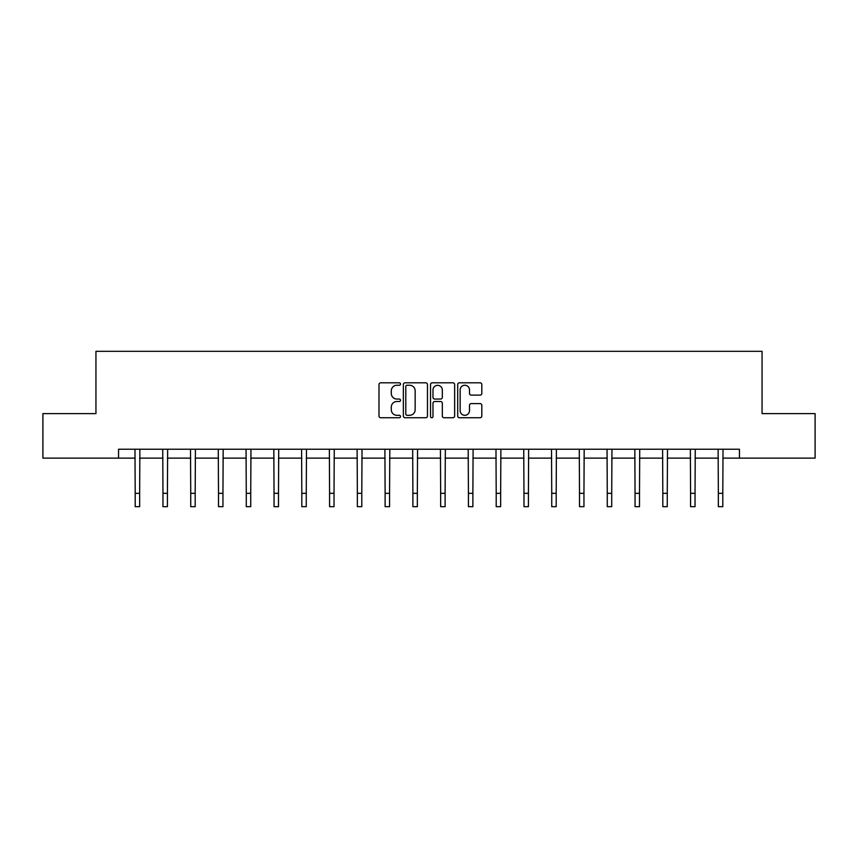 <?xml version="1.0" encoding="UTF-8"?>
<svg xmlns="http://www.w3.org/2000/svg" width="858" height="858" viewBox="0 0 858 858"><rect width="100%" height="100%" fill="white"/><g stroke="black" fill="none" stroke-linecap="round" stroke-linejoin="round"><path stroke-width="1.29" d="M400.514 384.03A1.223 1.223 0 0 0 399.292 382.807L380.727 382.807A1.748 1.748 0 0 0 378.989 384.556L378.989 416.001A1.748 1.748 0 0 0 380.727 417.749L399.292 417.749A1.223 1.223 0 0 0 400.514 416.527A1.223 1.223 0 0 0 399.292 415.304L396.889 415.304A5.588 5.588 0 0 1 391.302 409.716L391.302 407.089A5.588 5.588 0 0 1 396.889 401.501L399.292 401.501A1.223 1.223 0 0 0 400.514 400.278A1.223 1.223 0 0 0 399.292 399.056L396.889 399.056A5.588 5.588 0 0 1 391.302 393.468L391.302 390.84A5.588 5.588 0 0 1 396.889 385.253L399.292 385.253A1.223 1.223 0 0 0 400.514 384.03M480.062 395.12A1.748 1.748 0 0 0 481.81 393.372L481.81 384.556A1.748 1.748 0 0 0 480.062 382.807L459.448 382.807A1.748 1.748 0 0 0 457.7 384.556L457.7 416.001A1.748 1.748 0 0 0 459.448 417.749L480.062 417.749A1.748 1.748 0 0 0 481.81 416.001L481.81 405.341A1.748 1.748 0 0 0 480.062 403.603L471.235 403.603A1.748 1.748 0 0 0 469.498 405.341L469.498 410.628A4.676 4.676 0 0 1 464.821 415.304A4.676 4.676 0 0 1 460.145 410.628L460.145 389.929A4.676 4.676 0 0 1 464.821 385.253A4.676 4.676 0 0 1 469.498 389.929L469.498 393.372A1.748 1.748 0 0 0 471.235 395.12L480.062 395.12M118.554 458.129L42.9 458.129L42.9 413.631L95.946 413.631L95.946 351.33L762.054 351.33L762.054 413.631L815.1 413.631L815.1 458.129L739.446 458.129L739.446 449.227L118.554 449.227L118.554 458.129L135.199 458.129M427.466 384.556A1.748 1.748 0 0 0 425.729 382.807L405.105 382.807A1.748 1.748 0 0 0 403.357 384.556L403.357 416.001A1.748 1.748 0 0 0 405.105 417.749L425.729 417.749A1.748 1.748 0 0 0 427.466 416.001L427.466 384.556M432.271 382.807L452.895 382.807A1.748 1.748 0 0 1 454.643 384.556L454.643 416.001A1.748 1.748 0 0 1 452.895 417.749L444.069 417.749A1.748 1.748 0 0 1 442.32 416.001L442.32 403.249A1.748 1.748 0 0 0 440.572 401.501L434.727 401.501A1.748 1.748 0 0 0 432.979 403.249L432.979 416.527A1.223 1.223 0 0 1 431.756 417.749A1.223 1.223 0 0 1 430.534 416.527L430.534 384.556A1.748 1.748 0 0 1 432.271 382.807M139.65 458.129L162.966 458.129M167.417 458.129L190.733 458.129M195.184 458.129L218.5 458.129M222.951 458.129L246.278 458.129M250.729 458.129L274.045 458.129M278.496 458.129L301.812 458.129M306.263 458.129L329.579 458.129M334.03 458.129L357.357 458.129M361.797 458.129L385.124 458.129M389.575 458.129L412.891 458.129M417.342 458.129L440.658 458.129M445.109 458.129L468.425 458.129M472.876 458.129L496.203 458.129M500.643 458.129L523.97 458.129M528.421 458.129L551.737 458.129M556.188 458.129L579.504 458.129M583.955 458.129L607.271 458.129M611.722 458.129L635.049 458.129M639.5 458.129L662.816 458.129M667.267 458.129L690.583 458.129M695.034 458.129L718.35 458.129M722.801 458.129L739.446 458.129M407.024 385.253A1.223 1.223 0 0 0 405.802 386.475L405.802 414.082A1.223 1.223 0 0 0 407.024 415.304L409.566 415.304A5.588 5.588 0 0 0 415.154 409.716L415.154 390.84A5.588 5.588 0 0 0 409.566 385.253L407.024 385.253M442.32 390.015A4.676 4.676 0 0 0 437.644 385.339A4.676 4.676 0 0 0 432.979 390.015L432.979 397.308A1.748 1.748 0 0 0 434.727 399.056L440.572 399.056A1.748 1.748 0 0 0 442.32 397.308L442.32 390.015M134.974 449.227L135.199 493.329L139.65 493.329L139.875 449.227M135.199 493.329L135.199 506.67L139.65 506.67L139.65 493.329M162.741 449.227L162.966 493.329L167.417 493.329L167.642 449.227M162.966 493.329L162.966 506.67L167.417 506.67L167.417 493.329M190.508 449.227L190.733 493.329L195.184 493.329L195.409 449.227M190.733 493.329L190.733 506.67L195.184 506.67L195.184 493.329M218.275 449.227L218.5 493.329L222.951 493.329L223.177 449.227M218.5 493.329L218.5 506.67L222.951 506.67L222.951 493.329M246.053 449.227L246.278 493.329L250.729 493.329L250.954 449.227M246.278 493.329L246.278 506.67L250.729 506.67L250.729 493.329M273.82 449.227L274.045 493.329L278.496 493.329L278.721 449.227M274.045 493.329L274.045 506.67L278.496 506.67L278.496 493.329M301.587 449.227L301.812 493.329L306.263 493.329L306.488 449.227M301.812 493.329L301.812 506.67L306.263 506.67L306.263 493.329M329.354 449.227L329.579 493.329L334.03 493.329L334.255 449.227M329.579 493.329L329.579 506.67L334.03 506.67L334.03 493.329M357.121 449.227L357.357 493.329L361.797 493.329L362.022 449.227M357.357 493.329L357.357 506.67L361.797 506.67L361.797 493.329M384.899 449.227L385.124 493.329L389.575 493.329L389.8 449.227M385.124 493.329L385.124 506.67L389.575 506.67L389.575 493.329M412.666 449.227L412.891 493.329L417.342 493.329L417.567 449.227M412.891 493.329L412.891 506.67L417.342 506.67L417.342 493.329M440.433 449.227L440.658 493.329L445.109 493.329L445.334 449.227M440.658 493.329L440.658 506.67L445.109 506.67L445.109 493.329M468.2 449.227L468.425 493.329L472.876 493.329L473.101 449.227M468.425 493.329L468.425 506.67L472.876 506.67L472.876 493.329M495.978 449.227L496.203 493.329L500.643 493.329L500.879 449.227M496.203 493.329L496.203 506.67L500.643 506.67L500.643 493.329M523.745 449.227L523.97 493.329L528.421 493.329L528.646 449.227M523.97 493.329L523.97 506.67L528.421 506.67L528.421 493.329M551.512 449.227L551.737 493.329L556.188 493.329L556.413 449.227M551.737 493.329L551.737 506.67L556.188 506.67L556.188 493.329M579.279 449.227L579.504 493.329L583.955 493.329L584.18 449.227M579.504 493.329L579.504 506.67L583.955 506.67L583.955 493.329M607.046 449.227L607.271 493.329L611.722 493.329L611.947 449.227M607.271 493.329L607.271 506.67L611.722 506.67L611.722 493.329M634.823 449.227L635.049 493.329L639.5 493.329L639.725 449.227M635.049 493.329L635.049 506.67L639.5 506.67L639.5 493.329M662.59 449.227L662.816 493.329L667.267 493.329L667.492 449.227M662.816 493.329L662.816 506.67L667.267 506.67L667.267 493.329M690.358 449.227L690.583 493.329L695.034 493.329L695.259 449.227M690.583 493.329L690.583 506.67L695.034 506.67L695.034 493.329M718.125 449.227L718.35 493.329L722.801 493.329L723.026 449.227M718.35 493.329L718.35 506.67L722.801 506.67L722.801 493.329"/></g></svg>
